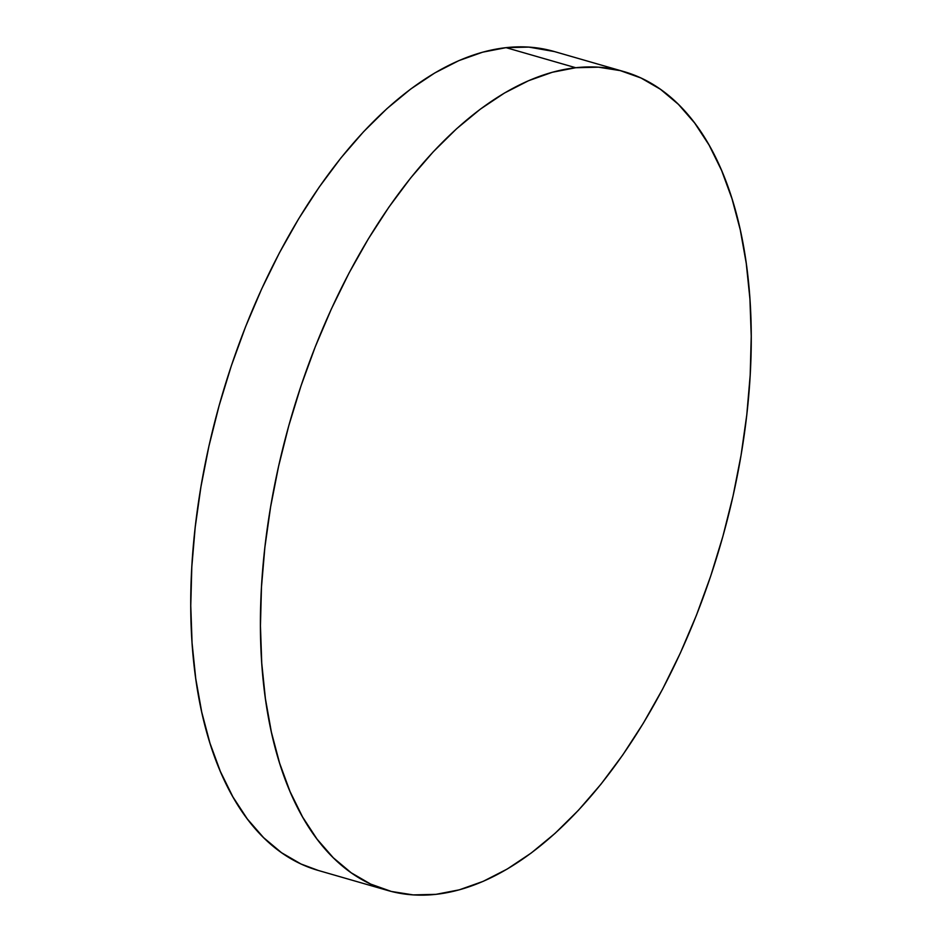 <?xml version="1.0" encoding="UTF-8"?>
<svg xmlns="http://www.w3.org/2000/svg" width="942" height="942" viewBox="0 0 942 942"><rect width="100%" height="100%" fill="white"/><g stroke="black" fill="none" stroke-linecap="round" stroke-linejoin="round"><path stroke-width="1.41" d="M575.739 67.73A426.125 223.913 -73.9 0 1 623.875 71.592A426.125 223.913 -73.9 0 1 732.311 499.213A426.125 223.913 -73.9 0 1 435.934 894.347A426.125 223.913 -73.9 0 1 387.798 890.496A426.125 223.913 -73.9 0 1 279.362 462.875A426.125 223.913 -73.9 0 1 575.739 67.73L506.066 47.653L575.739 67.73L598.464 67.188L620.295 70.626L641.019 78.009L660.448 89.278L678.381 104.326L694.654 123.002L709.114 145.115L721.607 170.478L732.028 198.821L740.271 229.883L746.252 263.371L749.926 298.944L751.233 336.282L750.197 375.01L746.794 414.751L741.071 455.139L733.088 495.775L722.914 536.269L710.657 576.233L696.421 615.279L680.348 653.03L662.591 689.132L643.327 723.221L622.744 754.978L601.031 784.109L578.4 810.308L555.073 833.34L531.276 852.981L507.232 869.03L483.164 881.359L459.319 889.825L435.934 894.347L413.208 894.9L391.377 891.462L370.653 884.079L351.225 872.798L333.291 857.762L317.018 839.087L302.559 816.961L290.065 791.61L279.644 763.267L271.402 732.205L265.42 698.717L261.746 663.144L260.439 625.806L261.476 587.078L264.879 547.326L270.601 506.949L278.585 466.314L288.758 425.819L301.016 385.855L315.252 346.809L331.325 309.058L349.082 272.956L368.346 238.868L388.928 207.099L410.641 177.979L433.273 151.78L456.599 128.748L480.396 109.107L504.441 93.046L528.509 80.729L552.353 72.263L575.739 67.73M623.875 71.592L554.202 51.504A426.125 223.913 106.1 0 0 506.066 47.653A426.125 223.913 106.1 0 0 209.689 442.787A426.125 223.913 106.1 0 0 318.125 870.408L387.798 890.496M318.266 870.443L300.981 863.991L281.552 852.722L263.619 837.673L247.346 818.998L232.886 796.885L220.393 771.522L209.972 743.179L201.729 712.117L195.748 678.629L192.074 643.056L190.767 605.718L191.803 566.99L195.206 527.249L200.929 486.861L208.912 446.225L219.086 405.731L231.343 365.767L245.579 326.721L261.652 288.97L279.409 252.868L298.673 218.78L319.256 187.022L340.969 157.891L363.6 131.692L386.927 108.66L410.724 89.019L434.768 72.97L458.836 60.641L482.681 52.175L506.066 47.653L528.792 47.1L554.355 51.551"/></g></svg>
